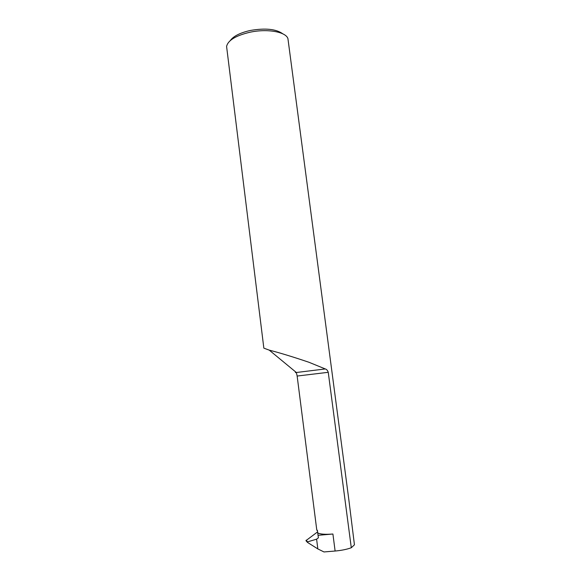 <?xml version="1.0" encoding="UTF-8"?>
<svg xmlns="http://www.w3.org/2000/svg" width="581" height="581" viewBox="0 0 581 581"><rect width="100%" height="100%" fill="white"/><g stroke="black" fill="none" stroke-linecap="round" stroke-linejoin="round"><path stroke-width="0.87" d="M325.287 368.95C326.631 369.313 327.619 370.431 328.25 372.305L297.145 376.045L296.361 372.508L325.287 368.95L308.925 362.261C292.933 356.85 279.708 352.812 269.25 350.14L263.847 348.15L226.59 46.465C227.919 40.372 235.704 35.63 249.953 32.238C267.202 28.462 285.946 31.846 287.929 38.607L348.665 498.345L354.439 544.796L351.294 547.752C346.857 549.365 341.461 550.461 335.114 551.028L323.98 551.95L317.843 548.922L307.487 542.407L306.231 541.013M230.279 40.568C233.468 36.138 240.149 32.768 250.331 30.466C265.401 27.881 276.251 29.014 282.889 33.88M318.076 535.304L317.72 532.893C320.131 534.222 325.2 534.6 332.913 534.019L318.076 535.304L318.395 537.817L316.601 539.175L307.138 541.993M317.72 532.893L317.386 530.25L316.805 530.213L297.145 376.045M351.294 547.752L328.25 372.305M305.962 540.628L317.567 531.913L317.357 530.25M318.395 537.817L317.567 531.913M316.601 539.175L317.843 548.922M296.179 372.356C294.785 372.595 294.843 372.646 296.361 372.508L269.25 350.14M335.114 551.028L332.913 534.019M306.158 540.192L307.4 541.71M305.998 540.744L307.16 542.051"/></g></svg>
